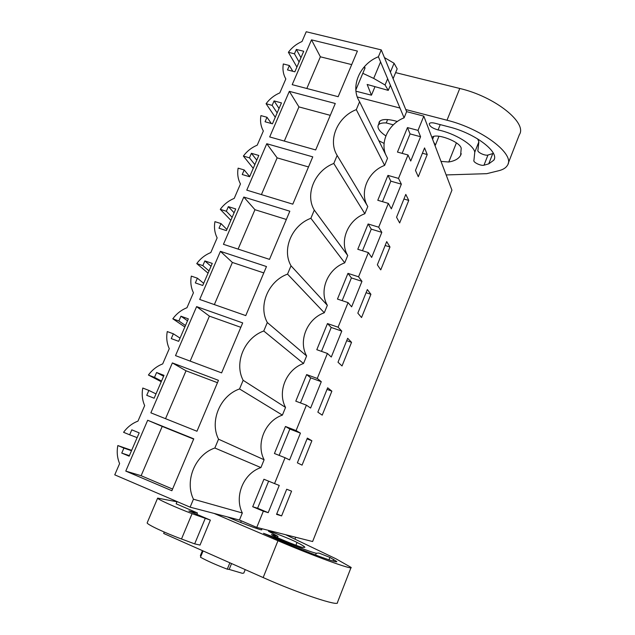<?xml version="1.0" encoding="UTF-8"?>
<svg xmlns="http://www.w3.org/2000/svg" width="635" height="635" viewBox="0 0 635 635"><rect width="100%" height="100%" fill="white"/><g stroke="black" fill="none" stroke-linecap="round" stroke-linejoin="round"><path stroke-width="0.95" d="M384.627 165.394C367.752 171.664 359.061 192.643 367.792 206.518L337.153 155.432C327.565 140.184 337.447 116.848 356.298 109.633L384.627 165.394L387.525 158.305L359.593 101.743C349.941 86.995 359.648 64.079 378.404 56.761L381.27 49.895L306.237 31.75L302.022 41.505C296.474 43.91 291.925 47.506 288.385 52.284L294.449 53.808L296.347 49.427L303.72 51.268L294.862 71.811L287.488 69.913L289.385 65.516L283.321 63.96C282.416 69.437 283.258 74.438 285.837 78.946L279.813 92.885C274.241 95.266 269.661 98.877 266.081 103.719L272.153 105.37L274.074 100.909L281.456 102.902L272.439 123.809L265.057 121.761L267.002 117.277L260.929 115.602C259.985 121.198 260.787 126.325 263.35 130.985L257.223 145.169C251.619 147.526 246.999 151.154 243.38 156.067L249.452 157.837L251.412 153.305L258.802 155.456L249.619 176.736L242.237 174.522L244.213 169.966L238.133 168.156C237.149 173.871 237.927 179.141 240.459 183.952L234.22 198.382C228.584 200.716 223.941 204.367 220.274 209.344L226.354 211.257L228.346 206.637L235.736 208.947L226.393 230.616L219.004 228.235L221.012 223.599L214.94 221.655C213.908 227.489 214.654 232.902 217.154 237.871L210.812 252.563C205.145 254.865 200.462 258.54 196.755 263.581L202.835 265.628L204.867 260.929L212.257 263.406L202.74 285.472L195.35 282.924L197.398 278.193L191.318 276.114C190.246 282.083 190.952 287.631 193.437 292.767L186.968 307.729C181.277 309.999 176.554 313.69 172.807 318.802L178.88 320.992L180.951 316.206L188.341 318.865L178.657 341.328L171.267 338.606L173.347 333.796L167.267 331.565C166.156 337.661 166.83 343.368 169.275 348.663L162.695 363.903C156.972 366.141 152.209 369.856 148.415 375.031L154.495 377.38L156.599 372.507L163.997 375.341L154.13 398.224L146.741 395.311L148.86 390.414L142.78 388.033C141.621 394.272 142.256 400.121 144.677 405.598L137.97 421.116C132.215 423.323 127.413 427.053 123.579 432.308L129.651 434.808L131.802 429.847L139.192 432.864L129.143 456.176L121.753 453.08L129.381 455.628M381.27 49.895L406.63 111.649L423.807 116.134L451.937 190.151L312.618 541.536L256.754 527.407L239.443 520.033L242.324 512.985C233.966 496.419 243.554 473.281 260.914 467.582L264.112 459.764C255.691 443.675 265.12 420.918 282.392 415.115L285.544 407.424L243.149 380.309L239.538 388.953L282.392 415.115M393.319 124.825L386.239 122.944L387.628 119.563M385.866 135.938C379.77 131.747 377.206 128.222 378.174 125.357C379.135 123.523 381.818 122.722 386.239 122.944M239.538 388.953C220.178 395.597 209.352 421.164 218.535 439.198L214.852 448.008L260.914 467.582M243.149 380.309C233.878 362.863 244.507 337.772 263.763 331.002L303.514 363.514C286.322 369.427 277.05 391.803 285.544 407.424M367.792 206.518L364.839 213.725C347.893 219.908 339.058 241.221 347.726 255.524L344.734 262.842C327.7 268.938 318.722 290.6 327.342 305.324L324.294 312.761C307.181 318.77 298.061 340.781 306.61 355.949L267.311 322.516L263.763 331.002M267.311 322.516C257.945 305.649 268.383 281.011 287.536 274.122L324.294 312.761M327.342 305.324L291.02 265.795L287.536 274.122M291.02 265.795C281.575 249.476 291.822 225.29 310.88 218.289L344.734 262.842M347.726 255.524L314.293 210.106L310.88 218.289M314.293 210.106C304.776 194.334 314.841 170.577 333.796 163.465L364.839 213.725M337.153 155.432L333.796 163.465M359.593 101.743L356.298 109.633M214.852 448.008C195.389 454.517 184.356 480.568 193.445 499.213L190.119 507.175L114.752 474.845L119.61 463.59C117.221 457.938 116.634 451.929 117.832 445.548L123.912 448.088L121.753 453.08M311.499 39.854L292.203 84.661L338.153 96.703L357.41 51.07L311.499 39.854L320.381 56.801L306.816 88.495M335.28 103.497L289.33 91.337L269.692 136.938L315.682 149.947L335.28 103.497M266.771 143.724L246.777 190.143L292.798 204.16L312.761 156.861L266.771 143.724L277.138 157.861L261.414 194.604M243.8 197.048L223.449 244.308L269.502 259.374L289.83 211.209L243.8 197.048L254.952 209.709L238.093 249.095M196.612 306.618L175.514 355.624L221.599 372.888L242.689 322.913L196.612 306.618L209.407 316.143L190.167 361.109M125.778 471.099L171.871 490.728L193.77 438.833L147.677 420.259L125.778 471.099L141.129 475.71L172.569 489.069M220.424 251.341L199.7 299.458L245.769 315.603L266.478 266.541L220.424 251.341L232.378 262.461L214.352 304.594M172.371 362.918L218.456 380.333L196.969 431.252L150.876 412.829L172.371 362.918L186.023 370.792L165.529 418.687M378.404 56.761L404.098 117.832L406.63 111.649M423.807 116.134L418.02 130.389L407.464 127.579L397.462 152.075L408.027 154.988L398.518 178.403L387.945 175.387L377.785 200.279L388.366 203.398L378.698 227.195L368.117 223.98L357.791 249.277L368.379 252.595L358.553 276.789L347.956 273.367L337.463 299.077L348.067 302.609L338.082 327.2L327.469 323.564L316.801 349.702L327.414 353.457L317.262 378.46L306.641 374.594L295.791 401.169L306.419 405.154L296.085 430.578L285.464 426.482L274.431 453.509L285.059 457.724L274.558 483.584L263.93 479.25L252.706 506.738L263.342 511.191L256.754 527.407M404.098 117.832C389.001 123.634 380.127 141.105 385.635 154.472M306.61 355.949L303.514 363.514M408.027 154.988L410.726 161.028L420.576 136.731L418.02 130.389M388.366 203.398L391.343 208.851L401.352 184.166L398.518 178.403M368.379 252.595L371.65 257.445L381.818 232.362L378.698 227.195M348.067 302.609L351.631 306.832L361.966 281.337L358.553 276.789M327.414 353.457L331.287 357.021L341.789 331.105L338.082 327.2M306.419 405.154L310.61 408.051L321.286 381.698L317.262 378.46M285.059 457.724L289.584 459.923L300.434 433.133L296.085 430.578M263.342 511.191L268.2 512.667L279.241 485.434L274.558 483.584M427.228 154.543L424.561 147.923L415.473 170.41L418.29 176.736L427.228 154.543L422.418 153.225M408.75 200.414L405.789 194.405L396.558 217.241L399.661 222.948L408.75 200.414L403.923 199.009M351.544 342.344L342.027 365.958L338.003 362.236L347.67 338.288L351.544 342.344L346.71 340.67M311.888 440.753L302.062 465.13L297.37 462.836L307.356 438.102L311.888 440.753L307.046 438.88M370.911 294.299L361.545 317.54L357.83 313.134L367.347 289.568L370.911 294.299L366.077 292.711M331.875 391.16L327.676 387.794L317.849 412.131L322.207 415.147L331.875 391.16L327.033 389.39M281.599 515.914L276.55 514.374L286.702 489.236L291.576 491.149L281.599 515.914L276.749 513.89M389.977 246.991L380.754 269.875L377.349 264.811L386.715 241.61L389.977 246.991L385.151 245.499M296.91 67.064L288.385 52.284M289.385 65.516L292.783 71.279M296.347 49.427L300.958 57.674M294.449 53.808L299.093 61.992M364.458 66.619L365.061 67.945L355.854 89.908M365.061 67.945L363.617 67.588M351.695 64.611L320.381 56.801M402.138 153.36L410.059 133.906L407.464 127.579M420.576 136.731L410.059 133.906M190.119 507.175L239.443 520.033M131.659 450.342L117.832 445.548M193.445 499.213L242.324 512.985M231.553 563.555L229.164 569.42L242.34 573.31L243.808 573.064L245.213 569.611M240.641 522.446L241.308 520.827M200.406 555.546L200.843 556.347M129.651 434.808L137.136 437.634M123.912 448.088L131.501 450.707M218.535 439.198L264.112 459.764M147.677 420.259L162.219 426.418L141.129 475.71M193.659 439.087L162.219 426.418M268.2 512.667L257.604 508.23L268.621 481.163M252.706 506.738L257.604 508.23M229.164 569.42L227.274 569.182C215.971 564.848 207.042 560.864 200.477 557.236L203.081 550.926M229.87 562.808L227.274 569.182M401.352 184.166L390.819 181.15L387.945 175.387M382.46 201.66L390.819 181.15M275.265 117.269L266.081 103.719M267.002 117.277L271.312 123.5M274.074 100.909L279.059 108.474M272.153 105.37L277.162 112.863M289.33 91.337L298.942 106.902L284.321 141.073M330.287 115.34L298.942 106.902M381.818 232.362L371.269 229.14L368.117 223.98M362.474 250.746L371.269 229.14M253.246 168.339L243.38 156.067M244.213 169.966L249.682 176.593M251.412 153.305L256.77 160.155M249.452 157.837L254.841 164.632M308.507 166.949L277.138 157.861M361.966 281.337L351.409 277.908L347.956 273.367M342.146 300.641L351.409 277.908M230.846 220.289L220.274 209.344M221.012 223.599L226.885 229.481M228.346 206.637L234.093 212.757M226.354 211.257L232.132 217.305M286.345 219.464L254.952 209.709M341.789 331.105L331.224 327.469L327.469 323.564M321.493 351.361L331.224 327.469M208.05 273.161L196.755 263.581M197.398 278.193L203.676 283.305M204.867 260.929L211.01 266.287M202.835 265.628L209.018 270.923M263.787 272.915L232.378 262.461M321.286 381.698L310.705 377.849L306.641 374.594M300.49 402.931L310.705 377.849M184.856 326.962L172.807 318.802M173.347 333.796L180.046 338.106M180.951 316.206L187.516 320.778M178.88 320.992L185.483 325.493M240.832 327.311L209.407 316.143M300.434 433.133L289.846 429.054L285.464 426.482M279.13 455.374L289.846 429.054M161.242 381.714L148.415 375.031M148.86 390.414L155.996 393.898M156.599 372.507L163.6 376.253M154.495 377.38L161.528 381.056M217.456 382.699L186.023 370.792M405.765 109.545L447 120.229C482.314 128.889 515.382 154.4 507.484 165.227C506.016 167.815 503.103 169.648 498.761 170.72L486.759 173.672L446.159 174.935M357.315 96.996L399.979 108.045M378.889 123.634L379.159 122.047C381.048 119.118 386.437 118.745 395.319 120.928L397.343 121.507M431.911 137.446C435.602 132.485 460.296 141.653 461.208 148.336L460.613 155.329C458.748 158.734 454.795 160.957 448.77 162.004L441.015 161.401M433.689 142.129L435.427 145.058L434.975 145.51M384.111 143.431L378.833 140.7M493.395 153.368L487.966 155.043L483.973 165.211C480.901 166.14 472.654 162.123 473.932 160.314L474.782 152.194C473.71 144.891 454.668 133.223 438.079 129.945C432.292 128.246 429.371 126.167 429.316 123.682C430.014 122.658 431.871 122.499 434.888 123.222L449.31 126.984C475.163 133.374 499.562 152.043 493.847 160.155L488.736 163.854L483.965 165.211M374.999 86.662L371.451 95.186L355.973 91.202M395.621 72.62L459.772 88.471C495.054 96.663 527.598 122.928 519.335 134.739L508.167 163.465M432.618 139.303L433.761 136.454M477.655 138.89L478.877 141.811L477.949 150.13C476.655 151.995 484.878 156.027 487.966 155.043M384.429 57.579L394.081 63.262L397.177 68.842L393.097 78.7M362.815 73.311L373.697 78.407L385.064 84.987L388.263 90.384L367.157 84.463L371.451 95.186M394.081 63.262L390.398 72.128M387.652 78.748L385.064 84.987M390.39 85.249L388.263 90.384M164.267 532.059L163.679 533.456L263.16 577.564C298.609 593.423 339.709 607.004 337.439 602.504L350.988 567.666M177.086 501.579L176.149 503.801L197.453 512.969L196.874 514.358M214.098 513.429L277.963 540.742C313.42 555.982 353.846 570.595 351.091 567.412L335.891 558.76L285.623 534.71M295.696 537.258L294.934 539.163M227.513 516.922L231.918 518.835C245.777 524.772 262.509 530.852 261.787 529.733L261.501 529.423M302.49 547.394L304.871 547.299C304.594 546.576 301.982 544.949 297.021 542.425C290.409 538.98 267.708 530.066 268.494 531.241L278.011 536.4L271.526 534.567C270.772 535.273 298.633 546.822 302.49 547.394M272.907 535.488L273.169 534.821M273.455 531.63L277.59 532.678M316.286 553.244L318.881 553.053L329.914 557.411L336.725 561.507C338.574 563.801 308.832 553.021 282.877 541.869L263.525 533.305L274.034 537.17C290.306 544.29 312.317 552.64 316.286 553.244L315.579 555.03M176.998 501.793L157.647 498.11C156.734 498.896 175.157 507.254 192.072 513.667L210.368 520.105L188.897 510.953L197.453 512.969M157.647 498.11L147.193 522.78C146.09 524.002 164.449 532.725 181.499 538.988L194.675 543.878L200.025 545.084L210.368 520.105M205.137 518.652L194.675 543.878M459.772 88.471L447 120.229M448.77 162.004L456.398 142.891M474.774 152.194L478.877 141.811M438.079 129.945L440.23 124.611M488.736 163.854L492.752 153.607M373.697 78.407L380.579 61.928M277.963 540.742L263.16 577.564M295.902 545.235L297.021 542.425M328.978 559.8L329.914 557.411M333.002 561.038L333.645 559.411M273.717 537.956L274.034 537.17M181.499 538.988L192.072 513.667M378.174 125.357L379.968 121.015M261.342 529.812L261.795 528.685M200.374 555.625L202.43 550.64M460.613 155.329L461.256 153.726M435.491 144.907L438.975 136.239M493.847 160.155L494.324 158.94M277.487 537.694L277.995 536.416"/></g></svg>

